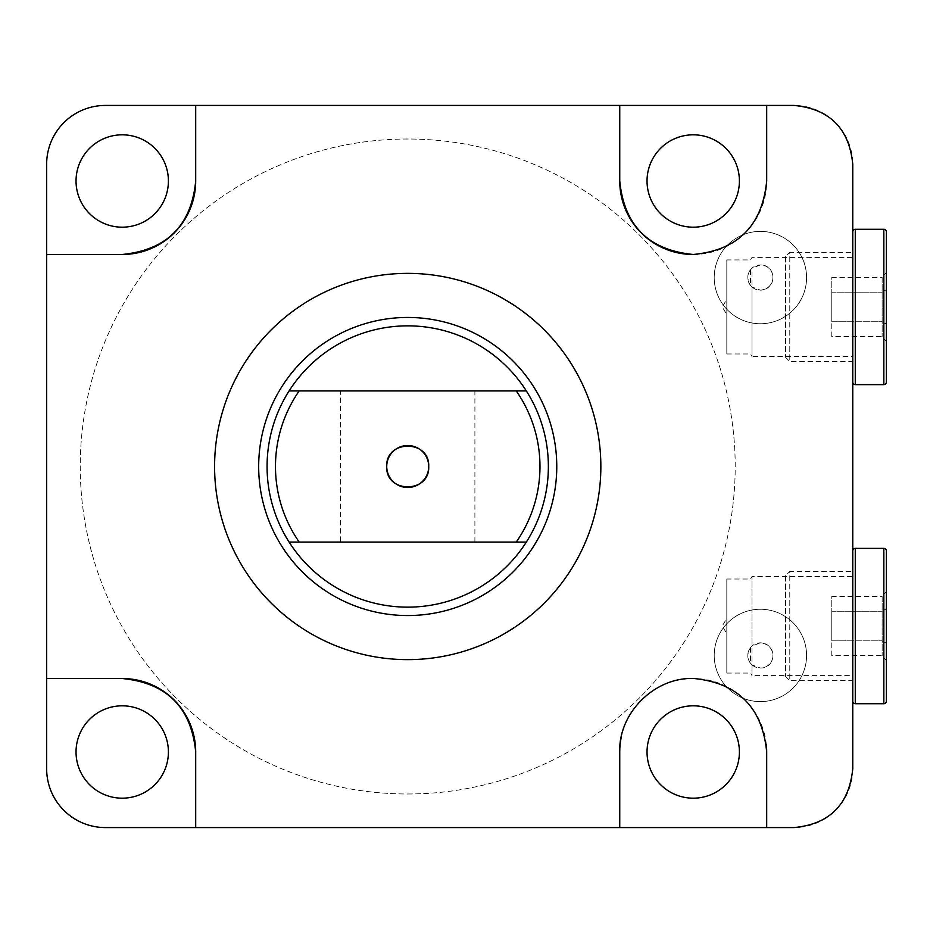 <?xml version="1.0" encoding="UTF-8"?>
<svg xmlns="http://www.w3.org/2000/svg" width="933" height="933" viewBox="0 0 933 933"><rect width="100%" height="100%" fill="white"/><g stroke="black" fill="none" stroke-linecap="round" stroke-linejoin="round"><path stroke-width="0.7" stroke-dasharray="4.67 3.5" d="M407.721 317.453A149.047 149.047 0 0 0 258.674 466.5A149.047 149.047 0 0 0 407.721 615.547A149.047 149.047 0 0 0 556.768 466.5A149.047 149.047 0 0 0 407.721 317.453A149.047 149.047 0 0 0 258.674 466.5A149.047 149.047 0 0 0 407.721 615.547A149.047 149.047 0 0 0 556.768 466.5A149.047 149.047 0 0 0 407.721 317.453M751.998 286.956L750.482 285.346C746.925 279.317 746.925 274.127 750.482 269.789L751.998 268.179L760.395 264.972C775.778 264.575 778.332 288.122 760.395 290.163A12.596 12.596 0 0 1 747.8 277.567A12.596 12.596 0 0 1 760.395 264.972A12.596 12.596 0 0 1 772.99 277.567A12.596 12.596 0 0 1 760.395 290.163L751.998 286.956L751.998 356.499L852.762 356.499L852.762 257.415L852.762 356.499M751.998 664.821L750.482 663.211C746.925 658.896 746.925 653.718 750.482 647.654L751.998 646.044L760.395 642.837C778.32 644.843 775.778 668.448 760.395 668.028A12.596 12.596 0 0 1 747.8 655.433A12.596 12.596 0 0 1 760.395 642.837A12.596 12.596 0 0 1 772.99 655.433A12.596 12.596 0 0 1 760.395 668.028L751.998 664.821L751.998 675.585L852.762 675.585L852.762 576.501L852.762 675.585M760.395 323.751A46.184 46.184 0 0 1 714.212 277.567A46.184 46.184 0 0 1 760.395 231.384A46.184 46.184 0 0 1 806.579 277.567A46.184 46.184 0 0 1 760.395 323.751A46.184 46.184 0 0 1 714.212 277.567A46.184 46.184 0 0 1 760.395 231.384A46.184 46.184 0 0 1 806.579 277.567A46.184 46.184 0 0 1 760.395 323.751M760.395 701.616A46.184 46.184 0 0 1 714.212 655.433A46.184 46.184 0 0 1 760.395 609.249A46.184 46.184 0 0 1 806.579 655.433A46.184 46.184 0 0 1 760.395 701.616A46.184 46.184 0 0 1 714.212 655.433A46.184 46.184 0 0 1 760.395 609.249A46.184 46.184 0 0 1 806.579 655.433A46.184 46.184 0 0 1 760.395 701.616M726.807 633.659L726.807 618.427L726.807 633.659L722.235 626.043L726.807 618.427M726.807 579.02L726.807 673.066L726.807 579.02L750.482 579.02L751.998 576.501L852.762 576.501M750.482 647.654L750.482 663.211M726.807 673.066L750.482 673.066L751.998 675.585L751.998 576.501L751.998 646.044M726.807 314.573L726.807 299.341L726.807 314.573L722.235 306.957L726.807 299.341M726.807 259.934L726.807 353.98L726.807 259.934L750.482 259.934L751.998 257.415L852.762 257.415M750.482 269.789L750.482 285.346M726.807 353.98L750.482 353.98L751.998 356.499L751.998 268.179M407.721 793.983A327.483 327.483 0 0 0 735.204 466.5A327.483 327.483 0 0 0 407.721 139.017A327.483 327.483 0 0 0 80.238 466.5A327.483 327.483 0 0 0 407.721 793.983A327.483 327.483 0 0 0 735.204 466.5A327.483 327.483 0 0 0 407.721 139.017A327.483 327.483 0 0 0 80.238 466.5A327.483 327.483 0 0 0 407.721 793.983M122.223 134.819A46.184 46.184 0 0 0 76.04 181.002A46.184 46.184 0 0 0 122.223 227.186A46.184 46.184 0 0 0 168.406 181.002A46.184 46.184 0 0 0 122.223 134.819M122.223 705.815A46.184 46.184 0 0 0 76.04 751.998A46.184 46.184 0 0 0 122.223 798.182A46.184 46.184 0 0 0 168.406 751.998A46.184 46.184 0 0 0 122.223 705.815M693.219 705.815A46.184 46.184 0 0 0 647.035 751.998A46.184 46.184 0 0 0 693.219 798.182A46.184 46.184 0 0 0 739.403 751.998A46.184 46.184 0 0 0 693.219 705.815M693.219 134.819A46.184 46.184 0 0 0 647.035 181.002A46.184 46.184 0 0 0 693.219 227.186A46.184 46.184 0 0 0 739.403 181.002A46.184 46.184 0 0 0 693.219 134.819M693.219 254.476A73.474 73.474 0 0 0 766.693 181.002L766.693 105.429M105.429 827.571L793.983 827.571A58.779 58.779 0 0 0 852.762 768.792L852.762 164.208A58.779 58.779 0 0 0 793.983 105.429L105.429 105.429A58.779 58.779 0 0 0 46.65 164.208L46.65 768.792A58.779 58.779 0 0 0 105.429 827.571M766.693 827.571L766.693 751.998M766.331 744.721A73.474 73.474 0 0 0 621.156 737.676M852.762 550.89L852.762 701.196L852.762 550.89M785.586 575.661L785.586 676.425L785.586 575.661L789.785 571.462L789.785 680.624L852.762 680.624L852.762 571.462L852.762 680.624M785.586 676.425L789.785 680.624L789.785 571.462L852.762 571.462M886.35 608.829L886.35 591.627L882.151 596.467L882.151 655.619L882.151 596.467L831.77 596.467L831.77 611.255L882.151 611.255L886.35 608.829L886.35 660.459L886.35 608.829L882.151 611.255L831.77 611.255L831.77 640.831L882.151 640.831L886.35 643.257L882.151 640.831L831.77 640.831L831.77 655.619L882.151 655.619L886.35 660.459L886.35 591.627M831.77 655.619L831.77 596.467M852.762 382.11L852.762 231.804L852.762 382.11M785.586 256.575L785.586 357.339L785.586 256.575L789.785 252.377L789.785 361.538L852.762 361.538L852.762 252.377L852.762 361.538M785.586 357.339L789.785 361.538L789.785 252.377L852.762 252.377M886.35 289.743L886.35 272.541L882.151 277.381L882.151 336.533L882.151 277.381L831.77 277.381L831.77 292.169L882.151 292.169L886.35 289.743L886.35 341.373L886.35 289.743L882.151 292.169L831.77 292.169L831.77 321.745L882.151 321.745L886.35 324.171L882.151 321.745L831.77 321.745L831.77 336.533L882.151 336.533L886.35 341.373L886.35 272.541M831.77 336.533L831.77 277.381M340.545 542.073L474.897 542.073L340.545 542.073L340.545 390.927L474.897 390.927L340.545 390.927M474.897 542.073L474.897 390.927M289.102 390.927A140.65 140.65 0 0 0 289.102 542.073M526.34 542.073A140.65 140.65 0 0 0 526.34 390.927M258.674 466.5A149.047 149.047 0 0 0 407.721 615.547A149.047 149.047 0 0 0 556.768 466.5A149.047 149.047 0 0 0 407.721 317.453A149.047 149.047 0 0 0 258.674 466.5M516.252 542.073L299.19 542.073M299.19 390.927L516.252 390.927M855.281 703.715L855.281 548.371M883.831 548.371L883.831 703.715M855.281 384.629L855.281 229.285M883.831 229.285L883.831 384.629"/><path stroke-width="1.4" d="M407.721 273.369A193.131 193.131 0 0 1 600.852 466.5A193.131 193.131 0 0 1 407.721 659.631A193.131 193.131 0 0 1 214.59 466.5A193.131 193.131 0 0 1 407.721 273.369M407.721 827.571L619.745 827.571L619.745 751.998C618.334 712.777 655.153 676.542 694.304 678.536C738.213 683.166 762.343 707.646 766.693 751.998L766.693 827.571L793.983 827.571C829.53 824.201 849.123 804.608 852.762 768.792L852.762 164.208C849.205 128.462 829.612 108.869 793.983 105.429L766.693 105.429L766.693 181.002C762.191 225.833 737.7 250.324 693.219 254.476C648.692 250.137 624.2 225.646 619.745 181.002L619.745 105.429L105.429 105.429A58.779 58.779 0 0 0 46.65 164.208L46.65 768.792A58.779 58.779 0 0 0 105.429 827.571L407.721 827.571M122.223 134.819A46.184 46.184 0 0 0 76.04 181.002A46.184 46.184 0 0 0 122.223 227.186A46.184 46.184 0 0 0 168.406 181.002A46.184 46.184 0 0 0 122.223 134.819M122.223 705.815A46.184 46.184 0 0 0 76.04 751.998A46.184 46.184 0 0 0 122.223 798.182A46.184 46.184 0 0 0 168.406 751.998A46.184 46.184 0 0 0 122.223 705.815M693.219 705.815A46.184 46.184 0 0 0 647.035 751.998A46.184 46.184 0 0 0 693.219 798.182A46.184 46.184 0 0 0 739.403 751.998A46.184 46.184 0 0 0 693.219 705.815M693.219 134.819A46.184 46.184 0 0 0 647.035 181.002A46.184 46.184 0 0 0 693.219 227.186A46.184 46.184 0 0 0 739.403 181.002A46.184 46.184 0 0 0 693.219 134.819M621.156 737.676A73.474 73.474 0 0 0 619.745 751.998L619.745 827.571L766.693 827.571M766.693 105.429L619.745 105.429L619.745 181.002A73.474 73.474 0 0 0 693.219 254.476M195.697 105.429L195.697 181.002L195.697 105.429M122.223 254.476A73.474 73.474 0 0 0 195.697 181.002C191.347 225.541 166.855 250.032 122.223 254.476L46.65 254.476L122.223 254.476M195.697 751.998L195.697 827.571L195.697 751.998A73.474 73.474 0 0 0 122.223 678.524L46.65 678.524L122.223 678.524C166.762 682.874 191.253 707.366 195.697 751.998M766.693 751.998A73.474 73.474 0 0 0 766.331 744.721M886.35 608.829L886.35 550.89A2.519 2.519 0 0 0 883.831 548.371L855.281 548.371A2.519 2.519 0 0 0 852.762 550.89M855.281 548.371L855.281 703.715A2.519 2.519 0 0 1 852.762 701.196M886.35 550.89L886.35 701.196A2.519 2.519 0 0 1 883.831 703.715L883.831 548.371M855.281 703.715L883.831 703.715M886.35 701.196L886.35 660.459M886.35 289.743L886.35 231.804A2.519 2.519 0 0 0 883.831 229.285L855.281 229.285A2.519 2.519 0 0 0 852.762 231.804M855.281 229.285L855.281 384.629A2.519 2.519 0 0 1 852.762 382.11M886.35 231.804L886.35 382.11A2.519 2.519 0 0 1 883.831 384.629L883.831 229.285M855.281 384.629L883.831 384.629M886.35 382.11L886.35 341.373M428.714 466.5A20.992 20.992 0 0 0 407.721 445.507A20.992 20.992 0 0 0 386.729 466.5A20.992 20.992 0 0 0 407.721 487.493A20.992 20.992 0 0 0 428.714 466.5C430.031 439.42 385.422 439.42 386.729 466.5C385.411 493.592 430.031 493.58 428.714 466.5M539.974 466.5A132.253 132.253 0 0 0 516.252 390.927L526.34 390.927A140.65 140.65 0 0 1 526.34 542.073L289.102 542.073A140.65 140.65 0 0 0 526.34 542.073L516.252 542.073A132.253 132.253 0 0 0 539.974 466.5M556.768 466.5A149.047 149.047 0 0 1 407.721 615.547A149.047 149.047 0 0 1 258.674 466.5A149.047 149.047 0 0 1 407.721 317.453A149.047 149.047 0 0 1 556.768 466.5M267.071 466.5A140.65 140.65 0 0 1 289.102 390.927L299.19 390.927A132.253 132.253 0 0 0 299.19 542.073L289.102 542.073A140.65 140.65 0 0 1 267.071 466.5M299.19 390.927L526.34 390.927A140.65 140.65 0 0 0 289.102 390.927L299.19 390.927"/></g></svg>
